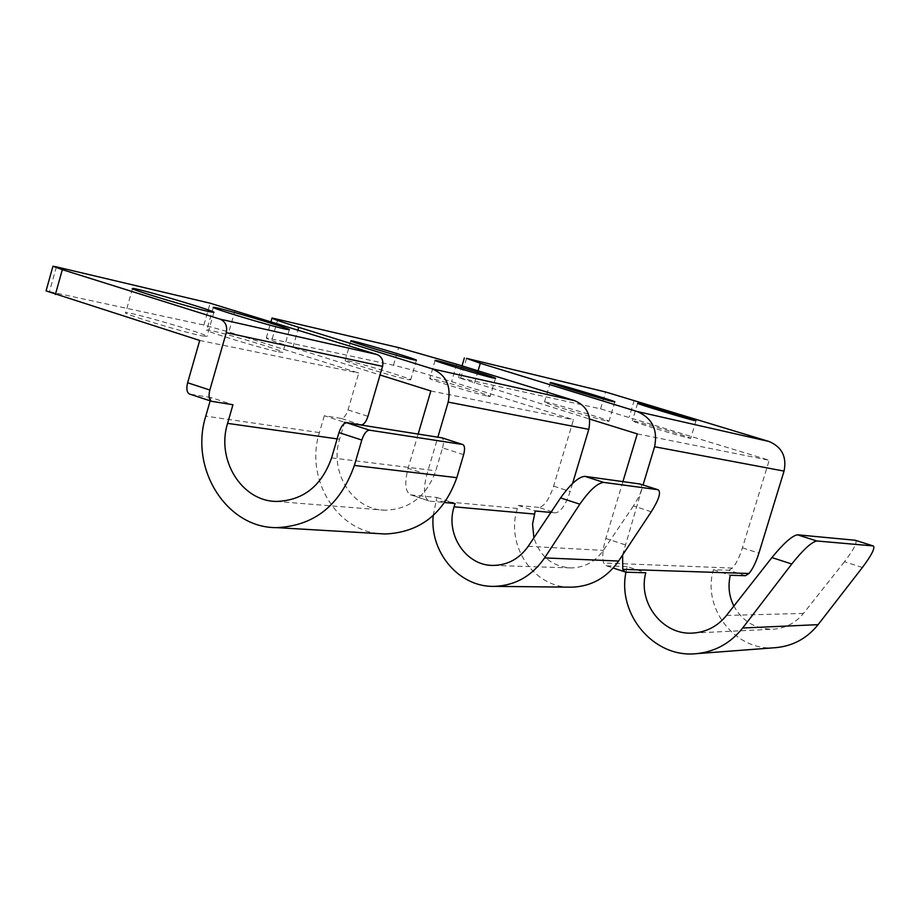 <?xml version="1.0" encoding="UTF-8"?>
<svg xmlns="http://www.w3.org/2000/svg" width="920" height="920" viewBox="0 0 920 920"><rect width="100%" height="100%" fill="white"/><g stroke="black" fill="none" stroke-linecap="round" stroke-linejoin="round"><path stroke-width="0.69" stroke-dasharray="4.6 3.45" d="M361.18 424.913L341.193 418.428C343.873 418.278 346.15 415.426 348.024 409.894L358.766 373.014L228.838 331.993L203.906 325.024L46.057 290.892M463.622 454.675L442.554 447.856L435.792 470.775C426.581 496.305 409.607 509.45 384.87 510.22C352.808 510.036 328.992 472.236 339.606 439.219L344.126 423.717M442.554 447.856C443.934 442.577 443.716 439.231 441.922 437.828M210.174 400.832L211.105 397.555L232.944 404.731M341.193 418.428L324.311 415.725L344.54 422.291M211.105 397.555L189.992 394.174M324.311 415.725L319.401 432.595C304.899 478.101 335.915 530.621 380.109 533.692M201.572 335.8L206.954 336.513C211.45 335.386 127.34 310.764 125.649 312.719C120.796 313.237 182.804 332.085 201.572 335.8M278.358 351.82L282.796 352.394C286.488 351.313 207.805 328.187 206.816 330.061C202.699 330.579 261.74 348.542 278.358 351.82M199.709 340.469L358.766 373.014M862.385 567.49L844.445 561.729C853.679 549.712 857.394 542.582 855.6 540.339M745.464 575.702L728.893 570.262L713.425 569.698C701.787 608.672 735.816 651.889 775.721 647.657M713.425 569.698L730.307 575.264M844.445 561.729L803.459 613.421C795.512 623.047 785.461 628.303 773.283 629.188C755.757 629.326 742.612 621.621 733.849 606.05M625.956 572.183L627.175 566.57L645.782 572.769M728.893 570.262L732.458 568.077C736.184 563.787 739.519 557.037 742.44 547.825L769.223 460.264L600.553 408.848L458.539 377.683L589.616 419.06M622.587 555.036L643.057 484.966M622.909 481.62L605.797 538.441C602.634 549.493 601.944 557.669 603.727 562.982L606.096 565.65L625.991 572.194M627.175 566.57L606.993 565.834M689.264 438.127L690.69 438.288C691.84 437.517 631.189 419.37 632.351 420.831C630.58 421.233 680.869 436.528 689.264 438.127M607.073 421.038L609.029 421.256C610.581 420.359 543.547 400.361 544.479 402.005C542.248 402.477 596.758 419.06 607.073 421.038M637.284 433.895L769.223 460.264M487.749 396.163L490.141 396.451C492.085 395.577 429.375 376.959 429.778 378.522C427.34 378.994 476.744 394.036 487.749 396.163M407.606 379.5L410.653 379.879C413.149 378.913 345.161 358.8 345.149 360.49C342.194 360.997 394.726 376.993 407.606 379.5M651.268 511.75L633.397 505.966C641.091 494.005 643.436 486.726 640.435 484.127M633.397 505.966L603.359 550.39C595.206 561.752 584.464 567.605 571.136 567.939C552.356 566.651 539.948 556.6 533.899 537.797M433.193 515.579L436.873 497.467L411.401 494.971L428.892 500.917C423.832 497.697 423.166 488.865 426.88 474.421L437.874 437.115M429.973 501.17L444.774 502.55M550.861 512.452L555.473 512.889L538.832 507.414C544.214 506.552 549.148 499.456 553.621 486.139L573.482 419.704L451.57 381.65C426.546 373.934 407.18 368.471 393.484 365.251L266.317 337.87C266.271 338.686 275.126 341.906 292.893 347.541L380.041 374.98M572.573 483.471L570.17 491.498C565.685 504.861 560.786 511.991 555.473 512.889M418.174 434.01L408.1 468.245C404.421 482.643 405.156 491.464 410.308 494.718L411.401 494.971M538.832 507.414L518.282 505.413L517.373 508.449C505.367 544.858 532.922 587.006 569.549 587.155M430.824 390.966L573.482 419.704M518.282 505.413L535.233 510.991M436.873 497.467L455.066 503.516M348.024 409.894L367.966 416.323M235.06 310.293L228.838 331.993M337.134 438.874L339.606 439.219M331.603 457.872L435.792 470.775M211.335 401.189L212.129 401.442M203.906 325.024L210.139 303.209M56.396 266.869L49.519 291.41M319.401 432.595L205.781 416.139M742.44 547.825L758.896 553.161M726.49 615.445L803.459 613.421M624.99 544.778L605.797 538.441M634.259 400.257L629.222 417.024M600.553 408.848L605.613 391.989M466.543 358.351L460.747 377.993M474.421 383.214L478.078 370.829M732.458 568.077L603.727 562.982M528.218 546.308L603.359 550.39M292.893 347.541L297.988 329.9M426.88 474.421L408.1 468.245M553.621 486.139L570.17 491.498M456.699 364.228L451.57 381.65M517.373 508.449L435.907 500.767M393.484 365.251L398.647 347.622M277.909 319.067L272.239 338.744M276.391 501.434L384.87 510.22M132.468 288.638L125.649 312.719M213.854 312.409L206.954 336.513M213.29 307.441L206.816 330.061M289.328 329.762L282.796 352.394M693.128 633.063L773.283 629.188M606.061 565.65L613.214 568.042M458.539 377.683L462.024 365.872M637.617 403.339L632.351 420.831M695.98 420.796L690.69 438.288M550.264 382.616L544.479 402.005M614.847 401.879L609.029 421.256M435.091 360.41L429.778 378.522M495.5 378.338L490.141 396.451M350.853 340.872L345.149 360.49M416.403 360.26L410.653 379.879M410.308 494.718L428.892 500.917M266.317 337.87L271.032 321.494M493.557 565.42L571.136 567.939"/><path stroke-width="1.38" d="M382.559 366.355C383.697 360.571 381.811 356.615 376.901 354.476L210.139 303.209L56.396 266.869L52.957 266.236L62.341 269.64L219.995 319.125C225.457 321.54 227.55 326.059 226.274 332.695L382.559 366.355L367.966 416.323C366.091 421.877 363.825 424.741 361.18 424.913L344.54 422.291L344.126 423.717M441.922 437.828L346.771 422.774C343.723 422.959 341.124 426.236 338.962 432.584L331.603 457.872C321.563 486.036 303.163 500.56 276.391 501.434C241.695 501.273 216.062 459.724 227.585 423.372L232.944 404.731L211.611 401.315C208.989 399.763 208.391 395.991 209.84 390.022L226.274 332.695M441.45 437.678L462.933 444.578C464.818 445.855 465.048 449.213 463.622 454.675L456.826 477.675L354.384 465.44C340.228 505.183 314.306 525.918 276.621 527.631C226.469 528.149 189.232 468.372 205.781 416.139L210.174 400.832M462.61 444.486L369.541 430.18L346.771 422.774M338.962 432.584L361.801 440.047C363.964 433.676 366.539 430.376 369.541 430.18M361.801 440.047L354.384 465.44M52.934 266.317L46.057 290.892L199.709 340.469L187.623 382.754C186.185 388.711 186.806 392.472 189.474 394.036L211.335 401.189M380.109 533.692L385.123 533.991C419.934 532.473 443.831 513.693 456.826 477.675M208.518 311.5C189.853 307.372 127.776 288.592 132.503 288.5C134.044 287.075 218.201 311.822 213.854 312.409L208.518 311.5M284.924 329.026C268.41 325.392 209.3 307.487 213.314 307.349C214.164 305.946 292.893 329.164 289.328 329.762L284.924 329.026M873.23 545.939L855.244 540.259L797.433 534.796C792.028 535.808 783.518 543.398 771.903 557.577L791.752 564.006C803.183 549.712 811.532 542.041 816.81 540.983L797.433 534.796M855.244 540.259L873.413 545.997C875.15 548.216 871.47 555.381 862.385 567.49L818.098 624.657C807.024 638.399 792.902 646.07 775.721 647.657L695.796 653.717C653.901 658.042 617.182 614.502 625.956 572.183M733.849 606.05C729.008 596.229 727.823 585.959 730.307 575.264L745.464 575.702L748.96 573.493C752.64 569.181 755.952 562.396 758.896 553.161L784.047 471.097C786.933 456.815 781.908 446.936 768.947 441.462L605.613 391.989L466.543 358.351L480.309 363.273L637.008 411.47C652.142 417.921 658.007 429.686 654.591 446.752L784.047 471.097M873.068 545.916L816.81 540.983M791.752 564.006L742.67 628.015C730.399 643.39 714.771 651.958 695.796 653.717M613.214 568.042L625.991 572.194L645.782 572.769C637.468 602.818 662.963 635.651 693.128 633.063C706.583 632.074 717.703 626.198 726.49 615.445L771.903 557.577M625.106 572.021L622.782 569.353L622.587 555.036M643.057 484.966L654.591 446.752M612.927 401.568C602.681 399.303 548.101 382.8 550.264 382.616C549.217 381.317 616.296 401.327 614.847 401.879L612.927 401.568M694.588 420.555C686.262 418.738 635.915 403.512 637.617 403.339C636.364 402.166 697.061 420.302 695.991 420.785L694.588 420.555M589.616 419.06L637.284 433.895L622.909 481.62M493.131 377.971C482.195 375.59 432.745 360.605 435.103 360.387C434.608 359.122 497.352 377.775 495.5 378.338L493.131 377.971M413.39 359.777C400.579 356.983 347.99 341.044 350.865 340.837C350.773 339.491 418.796 359.662 416.403 360.26L413.39 359.777M579.83 504.183C589.524 490.325 597.459 483.057 603.646 482.39L584.775 476.33C578.473 476.962 570.411 484.15 560.591 497.916L579.83 504.183L544.606 557.911C531.978 576.035 515.28 585.522 494.5 586.362C459.517 587.627 429.571 552.587 433.193 515.579M657.938 489.716L639.883 483.977L584.775 476.33M444.774 502.55L455.066 503.516L454.089 506.816C445.027 534.439 466.21 566.214 493.557 565.42C507.874 565.053 519.432 558.681 528.218 546.308L560.591 497.916M639.883 483.977L657.708 489.67L603.646 482.39M657.708 489.67L658.248 489.808C661.192 492.395 658.858 499.709 651.268 511.75L618.596 561.05C606.889 577.702 591.376 586.408 572.033 587.178L569.549 587.155M588.788 429.353C591.548 415.46 586.833 405.892 574.643 400.66L456.699 364.228L398.647 347.622L272.032 318.009C272.044 318.653 280.945 321.759 298.735 327.324L432.193 368.828C446.027 374.842 451.363 385.928 448.19 402.097L588.788 429.353L572.573 483.471M437.874 437.115L448.19 402.097M533.899 537.797L532.553 524.181L535.233 510.991L550.861 512.452M380.041 374.98L430.824 390.966L418.174 434.01M376.901 354.476L219.995 319.125M227.585 423.372L337.134 438.874M209.84 390.022L187.623 382.754M55.384 294.457L62.341 269.64M742.67 628.015L818.098 624.657M622.782 569.353L748.96 573.493M768.947 441.462L637.008 411.47M478.078 370.829L480.309 363.273M574.643 400.66L432.193 368.828M454.089 506.816L534.324 514.038M297.988 329.9L298.735 327.324M544.606 557.911L618.596 561.05M462.748 444.521L441.784 437.759M189.474 394.036L211.611 401.315M276.621 527.631L385.123 533.991M462.024 365.872L464.358 357.938M494.5 586.362L572.033 587.178M271.032 321.494L272.01 318.101"/></g></svg>
